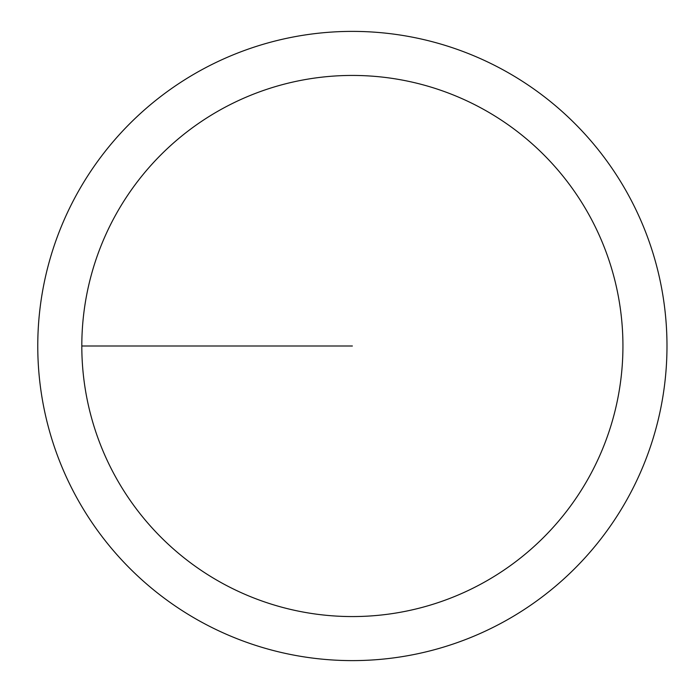 <?xml version="1.0" encoding="UTF-8"?>
<svg xmlns="http://www.w3.org/2000/svg" width="692" height="692" viewBox="0 0 692 692"><rect width="100%" height="100%" fill="white"/><g stroke="black" fill="none" stroke-linecap="round" stroke-linejoin="round"><path stroke-width="1.04" d="M81.812 346A270.555 270.555 0 0 1 487.652 111.689A270.555 270.555 0 0 1 487.652 580.311A270.555 270.555 0 0 1 81.812 346L352.375 346M37.766 346A314.601 314.601 0 0 1 509.675 73.542A314.601 314.601 0 0 1 509.675 618.458A314.601 314.601 0 0 1 37.766 346"/></g></svg>
